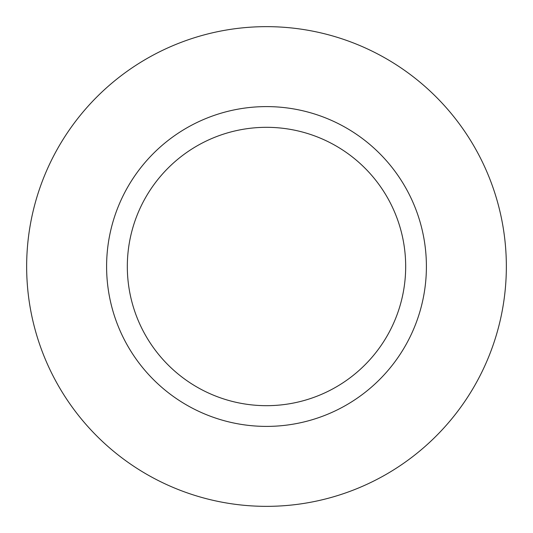 <?xml version="1.0" encoding="UTF-8"?>
<svg xmlns="http://www.w3.org/2000/svg" width="533" height="533" viewBox="0 0 533 533"><rect width="100%" height="100%" fill="white"/><g stroke="black" fill="none" stroke-linecap="round" stroke-linejoin="round"><path stroke-width="0.8" d="M266.5 127.32A139.18 139.18 0 0 0 127.32 266.5A139.18 139.18 0 0 0 266.5 405.68A139.18 139.18 0 0 0 405.68 266.5A139.18 139.18 0 0 0 266.5 127.32M266.5 426.4A159.9 159.9 0 0 0 426.4 266.5A159.9 159.9 0 0 0 266.5 106.6A159.9 159.9 0 0 0 106.6 266.5A159.9 159.9 0 0 0 266.5 426.4M266.5 506.35A239.85 239.85 0 0 0 506.35 266.5A239.85 239.85 0 0 0 266.5 26.65A239.85 239.85 0 0 0 26.65 266.5A239.85 239.85 0 0 0 266.5 506.35"/></g></svg>
